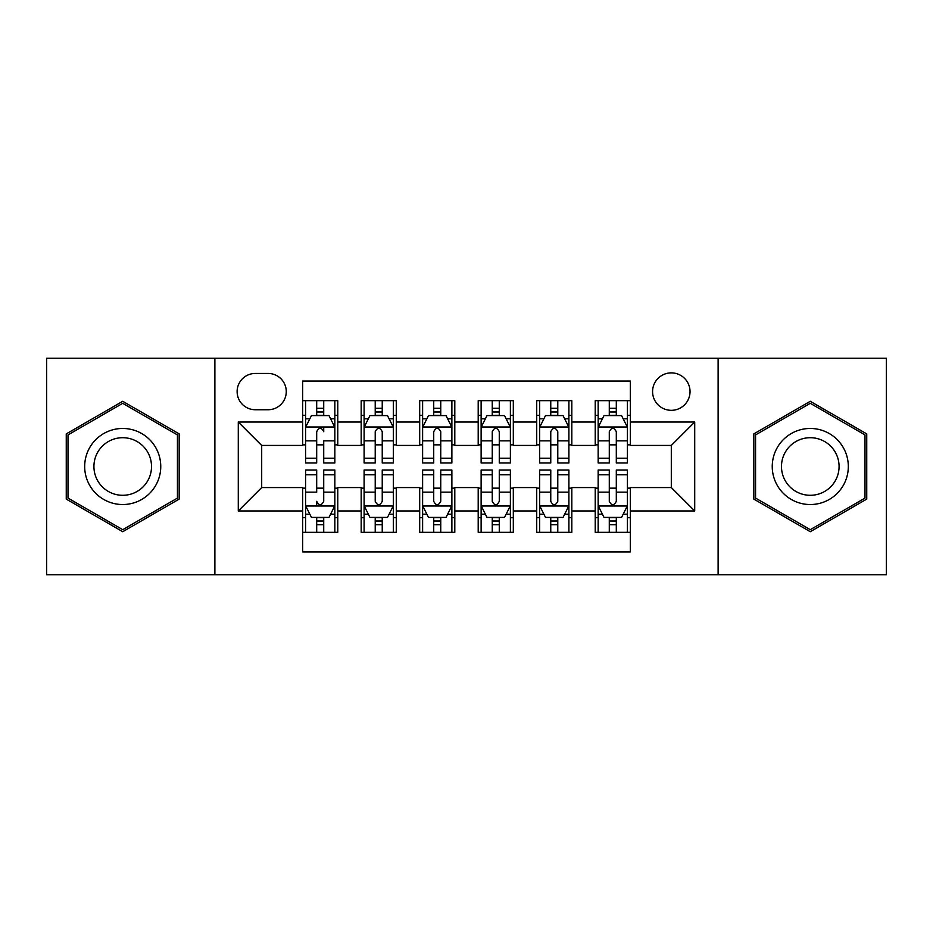 <?xml version="1.0" encoding="UTF-8"?>
<svg xmlns="http://www.w3.org/2000/svg" width="933" height="933" viewBox="0 0 933 933"><rect width="100%" height="100%" fill="white"/><g stroke="black" fill="none" stroke-linecap="round" stroke-linejoin="round"><path stroke-width="1.4" d="M671.305 372.873A18.73 18.73 0 0 0 652.575 391.603A18.73 18.73 0 0 0 671.305 410.322A18.73 18.73 0 0 0 690.035 391.603A18.73 18.73 0 0 0 671.305 372.873M718.118 574.751L886.35 574.751L886.35 358.249L718.118 358.249L718.118 574.751L214.882 574.751L214.882 358.249L46.65 358.249L46.65 574.751L214.882 574.751M630.346 400.665L595.231 400.665L595.231 422.031L571.824 422.031L571.824 445.438L595.231 445.438L595.231 422.031M571.824 422.031L571.824 400.665L536.72 400.665L536.72 422.031L513.313 422.031L513.313 445.438L536.72 445.438L536.72 422.031M513.313 422.031L513.313 400.665L478.197 400.665L478.197 422.031L454.803 422.031L454.803 445.438L478.197 445.438L478.197 422.031M454.803 422.031L454.803 400.665L419.687 400.665L419.687 422.031L396.28 422.031L396.28 445.438L419.687 445.438L419.687 422.031M396.28 422.031L396.28 400.665L361.176 400.665L361.176 445.438L337.769 445.438L337.769 400.665L302.654 400.665M302.654 532.335L337.769 532.335L337.769 487.562L361.176 487.562L361.176 532.335L396.28 532.335L396.28 487.562L419.687 487.562L419.687 510.969L396.28 510.969M419.687 510.969L419.687 532.335L454.803 532.335L454.803 487.562L478.197 487.562L478.197 510.969L454.803 510.969M478.197 510.969L478.197 532.335L513.313 532.335L513.313 487.562L536.72 487.562L536.72 510.969L513.313 510.969M536.72 510.969L536.72 532.335L571.824 532.335L571.824 487.562L595.231 487.562L595.231 510.969L571.824 510.969M255.257 409.739L268.133 409.739A18.135 18.135 0 0 0 286.268 391.603A18.135 18.135 0 0 0 268.133 373.457L255.257 373.457A18.135 18.135 0 0 0 237.122 391.603A18.135 18.135 0 0 0 255.257 409.739M718.118 358.249L214.882 358.249M630.346 422.031L630.346 381.072L302.654 381.072L302.654 445.438L261.695 445.438L261.695 487.562L302.654 487.562L302.654 551.928L630.346 551.928L630.346 487.562L671.305 487.562L671.305 445.438L630.346 445.438L630.346 422.031L694.712 422.031L694.712 510.969L630.346 510.969M302.654 510.969L238.288 510.969L238.288 422.031L302.654 422.031M595.231 510.969L595.231 532.335L630.346 532.335M302.654 415.302L305.581 415.302M316.695 415.302L323.716 415.302M334.842 415.302L337.769 415.302M302.654 444.854L305.581 444.854M316.695 444.854L323.716 444.854M334.842 444.854L337.769 444.854M302.654 488.146L305.581 488.146M316.695 488.146L323.716 488.146M334.842 488.146L337.769 488.146M302.654 517.698L305.581 517.698M316.695 517.698L323.716 517.698M334.842 517.698L337.769 517.698M361.176 444.854L364.103 444.854M375.218 444.854L382.238 444.854M393.353 444.854L396.28 444.854M361.176 415.302L364.103 415.302M375.218 415.302L382.238 415.302M393.353 415.302L396.28 415.302M361.176 488.146L364.103 488.146M375.218 488.146L382.238 488.146M393.353 488.146L396.28 488.146M361.176 517.698L364.103 517.698M375.218 517.698L382.238 517.698M393.353 517.698L396.28 517.698M419.687 488.146L422.614 488.146M433.728 488.146L440.749 488.146M451.875 488.146L454.803 488.146M419.687 517.698L422.614 517.698M433.728 517.698L440.749 517.698M451.875 517.698L454.803 517.698M419.687 415.302L422.614 415.302M433.728 415.302L440.749 415.302M451.875 415.302L454.803 415.302M419.687 444.854L422.614 444.854M433.728 444.854L440.749 444.854M451.875 444.854L454.803 444.854M478.197 488.146L481.125 488.146M492.251 488.146L499.272 488.146M510.386 488.146L513.313 488.146M478.197 517.698L481.125 517.698M492.251 517.698L499.272 517.698M510.386 517.698L513.313 517.698M478.197 415.302L481.125 415.302M492.251 415.302L499.272 415.302M510.386 415.302L513.313 415.302M478.197 444.854L481.125 444.854M492.251 444.854L499.272 444.854M510.386 444.854L513.313 444.854M536.72 488.146L539.647 488.146M550.762 488.146L557.782 488.146M568.897 488.146L571.824 488.146M536.72 517.698L539.647 517.698M550.762 517.698L557.782 517.698M568.897 517.698L571.824 517.698M536.72 415.302L539.647 415.302M550.762 415.302L557.782 415.302M568.897 415.302L571.824 415.302M536.72 444.854L539.647 444.854M550.762 444.854L557.782 444.854M568.897 444.854L571.824 444.854M595.231 488.146L598.158 488.146M609.284 488.146L616.305 488.146M627.419 488.146L630.346 488.146M595.231 517.698L598.158 517.698M609.284 517.698L616.305 517.698M627.419 517.698L630.346 517.698M595.231 415.302L598.158 415.302M609.284 415.302L616.305 415.302M627.419 415.302L630.346 415.302M595.231 444.854L598.158 444.854M609.284 444.854L616.305 444.854M627.419 444.854L630.346 444.854M261.695 445.438L238.288 422.031M261.695 487.562L238.288 510.969M694.712 422.031L671.305 445.438M694.712 510.969L671.305 487.562M122.724 531.705L179.183 499.097L179.183 433.903L122.724 401.295L66.255 433.903L66.255 499.097L122.724 531.705M866.745 433.903L810.276 401.295L753.817 433.903L753.817 499.097L810.276 531.705L866.745 499.097L866.745 433.903M323.716 400.665L323.716 415.593L323.716 408.281L316.695 408.281M334.842 458.22L323.716 458.22L323.716 462.99L334.842 462.99L334.842 427.291L328.987 415.593L311.435 415.593L305.581 427.291L305.581 440.854L305.581 400.665M305.581 451.42L305.581 455.386M305.581 418.929L305.581 408.281M305.581 458.22L305.581 462.99L316.695 462.99L316.695 458.22L305.581 458.22L305.581 440.854L316.695 440.854L316.695 451.42M334.842 418.929L334.842 408.281M323.716 458.22L323.716 440.854L334.842 440.854L334.842 400.665M316.695 415.593L316.695 400.665M323.716 451.42L323.716 455.386M316.695 458.22L316.695 431.687C319.039 427.174 321.384 427.174 323.716 431.687L323.716 426.999M316.695 532.335L316.695 517.407L316.695 524.719L323.716 524.719M305.581 474.78L316.695 474.78L316.695 470.01L305.581 470.01L305.581 505.709L311.435 517.407L328.987 517.407L334.842 505.709L334.842 492.146L334.842 532.335M334.842 481.58L334.842 477.614M334.842 514.071L334.842 524.719M334.842 474.78L334.842 470.01L323.716 470.01L323.716 474.78L334.842 474.78L334.842 492.146L323.716 492.146L323.716 481.58M305.581 514.071L305.581 524.719M316.695 474.78L316.695 492.146L305.581 492.146L305.581 532.335M323.716 517.407L323.716 532.335M316.695 481.58L316.695 477.614M323.716 474.78L323.716 501.313C321.384 505.826 319.039 505.826 316.695 501.313L316.695 506.001M122.724 428.469A38.031 38.031 0 0 0 84.681 466.5A38.031 38.031 0 0 0 122.724 504.531A38.031 38.031 0 0 0 160.756 466.5A38.031 38.031 0 0 0 122.724 428.469M122.724 437.705A28.795 28.795 0 0 0 93.918 466.5A28.795 28.795 0 0 0 122.724 495.295A28.795 28.795 0 0 0 151.519 466.5A28.795 28.795 0 0 0 122.724 437.705M177.433 498.094L122.724 529.676L68.004 498.094L68.004 434.906L122.724 403.324L177.433 434.906L177.433 498.094M777.341 447.478A38.031 38.031 0 0 0 791.266 499.435A38.031 38.031 0 0 0 843.222 485.522A38.031 38.031 0 0 0 829.297 433.565A38.031 38.031 0 0 0 777.341 447.478M785.341 452.097A28.795 28.795 0 0 0 795.884 491.434A28.795 28.795 0 0 0 835.222 480.903A28.795 28.795 0 0 0 824.679 441.566A28.795 28.795 0 0 0 785.341 452.097M864.996 434.906L864.996 498.094L810.276 529.676L755.567 498.094L755.567 434.906L810.276 403.324L864.996 434.906M382.238 408.281L375.218 408.281M393.353 458.22L382.238 458.22L382.238 462.99L393.353 462.99L393.353 427.291L387.498 415.593L369.946 415.593L364.103 427.291L364.103 462.99L375.218 462.99L375.218 458.22L364.103 458.22M364.103 427.291L364.103 400.665M393.353 427.291L393.353 400.665M375.218 415.593L375.218 400.665M382.238 400.665L382.238 415.593M382.238 458.22L382.238 431.687C379.894 427.174 377.562 427.174 375.218 431.687L375.218 458.22M440.749 408.281L433.728 408.281M451.875 458.22L440.749 458.22L440.749 462.99L451.875 462.99L451.875 427.291L446.021 415.593L428.469 415.593L422.614 427.291L422.614 462.99L433.728 462.99L433.728 458.22L422.614 458.22M422.614 427.291L422.614 400.665M451.875 427.291L451.875 400.665M433.728 415.593L433.728 400.665M440.749 400.665L440.749 415.593M440.749 458.22L440.749 431.687C438.417 427.174 436.073 427.174 433.728 431.687L433.728 458.22M499.272 408.281L492.251 408.281M510.386 458.22L499.272 458.22L499.272 462.99L510.386 462.99L510.386 427.291L504.531 415.593L486.979 415.593L481.125 427.291L481.125 462.99L492.251 462.99L492.251 458.22L481.125 458.22M481.125 427.291L481.125 400.665M510.386 427.291L510.386 400.665M492.251 415.593L492.251 400.665M499.272 400.665L499.272 415.593M499.272 458.22L499.272 431.687C496.927 427.174 494.595 427.174 492.251 431.687L492.251 458.22M557.782 408.281L550.762 408.281M568.897 458.22L557.782 458.22L557.782 462.99L568.897 462.99L568.897 427.291L563.054 415.593L545.502 415.593L539.647 427.291L539.647 462.99L550.762 462.99L550.762 458.22L539.647 458.22M539.647 427.291L539.647 400.665M568.897 427.291L568.897 400.665M550.762 415.593L550.762 400.665M557.782 400.665L557.782 415.593M557.782 458.22L557.782 431.687C555.45 427.174 553.106 427.174 550.762 431.687L550.762 458.22M375.218 524.719L382.238 524.719M364.103 474.78L375.218 474.78L375.218 470.01L364.103 470.01L364.103 505.709L369.946 517.407L387.498 517.407L393.353 505.709L393.353 470.01L382.238 470.01L382.238 474.78L393.353 474.78M393.353 505.709L393.353 532.335M364.103 505.709L364.103 532.335M382.238 517.407L382.238 532.335M375.218 532.335L375.218 517.407M375.218 474.78L375.218 501.313C377.55 505.826 379.894 505.826 382.238 501.313L382.238 474.78M433.728 524.719L440.749 524.719M422.614 474.78L433.728 474.78L433.728 470.01L422.614 470.01L422.614 505.709L428.469 517.407L446.021 517.407L451.875 505.709L451.875 470.01L440.749 470.01L440.749 474.78L451.875 474.78M451.875 505.709L451.875 532.335M422.614 505.709L422.614 532.335M440.749 517.407L440.749 532.335M433.728 532.335L433.728 517.407M433.728 474.78L433.728 501.313C436.073 505.826 438.405 505.826 440.749 501.313L440.749 474.78M492.251 524.719L499.272 524.719M481.125 474.78L492.251 474.78L492.251 470.01L481.125 470.01L481.125 505.709L486.979 517.407L504.531 517.407L510.386 505.709L510.386 470.01L499.272 470.01L499.272 474.78L510.386 474.78M510.386 505.709L510.386 532.335M481.125 505.709L481.125 532.335M499.272 517.407L499.272 532.335M492.251 532.335L492.251 517.407M492.251 474.78L492.251 501.313C494.583 505.826 496.927 505.826 499.272 501.313L499.272 474.78M550.762 524.719L557.782 524.719M539.647 474.78L550.762 474.78L550.762 470.01L539.647 470.01L539.647 505.709L545.502 517.407L563.054 517.407L568.897 505.709L568.897 470.01L557.782 470.01L557.782 474.78L568.897 474.78M568.897 505.709L568.897 532.335M539.647 505.709L539.647 532.335M557.782 517.407L557.782 532.335M550.762 532.335L550.762 517.407M550.762 474.78L550.762 501.313C553.106 505.826 555.438 505.826 557.782 501.313L557.782 474.78M616.305 408.281L609.284 408.281M627.419 458.22L616.305 458.22L616.305 462.99L627.419 462.99L627.419 427.291L621.565 415.593L604.013 415.593L598.158 427.291L598.158 462.99L609.284 462.99L609.284 458.22L598.158 458.22M598.158 427.291L598.158 400.665M627.419 427.291L627.419 400.665M609.284 415.593L609.284 400.665M616.305 400.665L616.305 415.593M616.305 458.22L616.305 431.687C613.961 427.174 611.616 427.174 609.284 431.687L609.284 458.22M609.284 524.719L616.305 524.719M598.158 474.78L609.284 474.78L609.284 470.01L598.158 470.01L598.158 505.709L604.013 517.407L621.565 517.407L627.419 505.709L627.419 470.01L616.305 470.01L616.305 474.78L627.419 474.78M627.419 505.709L627.419 532.335M598.158 505.709L598.158 532.335M616.305 517.407L616.305 532.335M609.284 532.335L609.284 517.407M609.284 474.78L609.284 501.313C611.616 505.826 613.961 505.826 616.305 501.313L616.305 474.78M361.176 510.969L337.769 510.969M361.176 422.031L337.769 422.031M334.69 426.999L305.732 426.999M305.581 418.812L309.826 418.812M330.597 418.812L334.842 418.812M323.716 412.001L316.695 412.001M305.732 506.001L334.69 506.001M334.842 514.188L330.597 514.188M309.826 514.188L305.581 514.188M316.695 520.999L323.716 520.999M393.213 426.999L364.243 426.999M364.103 418.812L368.337 418.812M389.119 418.812L393.353 418.812M375.218 440.854L364.103 440.854M393.353 440.854L382.238 440.854M382.238 412.001L375.218 412.001M451.724 426.999L422.754 426.999M422.614 418.812L426.859 418.812M447.63 418.812L451.875 418.812M433.728 440.854L422.614 440.854M451.875 440.854L440.749 440.854M440.749 412.001L433.728 412.001M510.246 426.999L481.276 426.999M481.125 418.812L485.37 418.812M506.141 418.812L510.386 418.812M492.251 440.854L481.125 440.854M510.386 440.854L499.272 440.854M499.272 412.001L492.251 412.001M568.757 426.999L539.787 426.999M539.647 418.812L543.881 418.812M564.663 418.812L568.897 418.812M550.762 440.854L539.647 440.854M568.897 440.854L557.782 440.854M557.782 412.001L550.762 412.001M364.243 506.001L393.213 506.001M393.353 514.188L389.119 514.188M368.337 514.188L364.103 514.188M382.238 492.146L393.353 492.146M364.103 492.146L375.218 492.146M375.218 520.999L382.238 520.999M422.754 506.001L451.724 506.001M451.875 514.188L447.63 514.188M426.859 514.188L422.614 514.188M440.749 492.146L451.875 492.146M422.614 492.146L433.728 492.146M433.728 520.999L440.749 520.999M481.276 506.001L510.246 506.001M510.386 514.188L506.141 514.188M485.37 514.188L481.125 514.188M499.272 492.146L510.386 492.146M481.125 492.146L492.251 492.146M492.251 520.999L499.272 520.999M539.787 506.001L568.757 506.001M568.897 514.188L564.663 514.188M543.881 514.188L539.647 514.188M557.782 492.146L568.897 492.146M539.647 492.146L550.762 492.146M550.762 520.999L557.782 520.999M627.268 426.999L598.31 426.999M598.158 418.812L602.403 418.812M623.174 418.812L627.419 418.812M609.284 440.854L598.158 440.854M627.419 440.854L616.305 440.854M616.305 412.001L609.284 412.001M598.31 506.001L627.268 506.001M627.419 514.188L623.174 514.188M602.403 514.188L598.158 514.188M616.305 492.146L627.419 492.146M598.158 492.146L609.284 492.146M609.284 520.999L616.305 520.999"/></g></svg>
